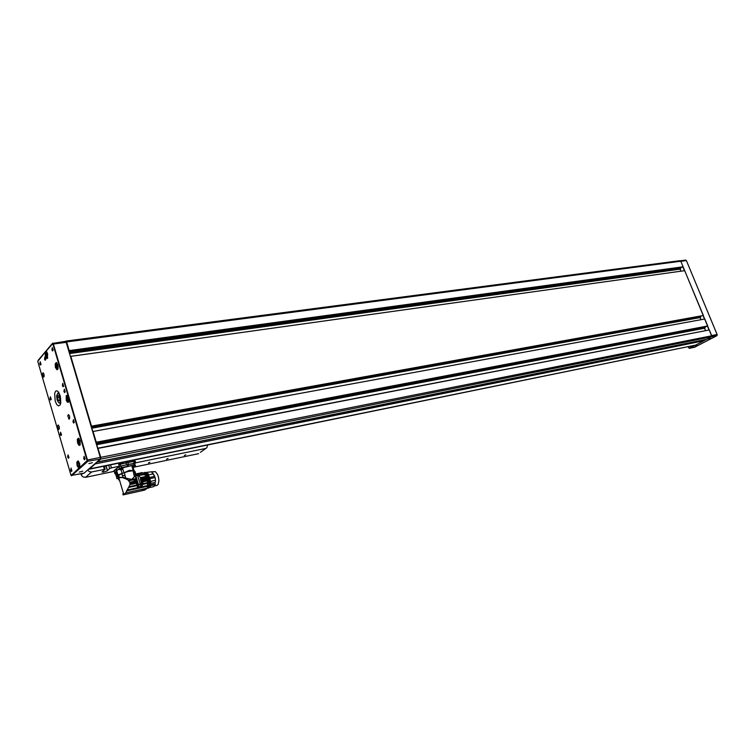 <?xml version="1.0" encoding="UTF-8"?>
<svg xmlns="http://www.w3.org/2000/svg" width="755" height="755" viewBox="0 0 755 755"><rect width="100%" height="100%" fill="white"/><g stroke="black" fill="none" stroke-linecap="round" stroke-linejoin="round"><path stroke-width="1.13" d="M697.11 345.375L695.308 345.941L697.11 345.375M710.446 338.382L708.624 338.957L710.446 338.382M687.984 346.705L689.004 348.187L694.392 345.394M694.524 347.262L716.873 335.654L717.25 334.814L686.408 260.55L685.7 260.079L680.463 260.768M680.717 261.022L711.786 336.202M695.336 345.205L689.277 348.366L687.947 346.715M100.755 457.379L711.738 335.739L711.38 336.853L100.651 459.153L100.755 457.379L97.876 448.196L709.322 329.897L98.103 448.413M88.845 469.063L695.468 345.158M679.811 260.758L680.812 261.192L66.591 341.958L66.072 341.118L65.411 341.477M66.006 341.675L100.519 457.379L100.368 458.832M79.313 472.064L82.739 471.186L79.313 472.064M88.92 463.561L92.384 462.683L88.92 463.561M44.498 359.191L45.206 360.267L45.734 359.522L44.922 356.86L44.498 359.191M63.911 391.515L64.656 392.647L65.213 391.873L64.345 389.165L63.911 391.515M67.676 457.086L68.384 458.247L68.988 457.492L68.073 454.84L67.676 457.086M83.692 458.568L84.437 459.757L85.07 458.983L84.116 456.265L83.692 458.568M70.649 470.356L71.366 471.526L71.914 471.063L71.036 468.119L70.649 470.356M72.952 421.875L73.735 423.045L74.292 422.262L73.386 419.544L72.952 421.875M60.24 434.446L60.928 435.578L61.523 434.833L60.636 432.19L60.24 434.446M62.344 385.663L63.024 386.768L63.59 386.324L62.788 383.314L62.344 385.663M49.962 399.008L50.623 400.093L51.217 399.367L50.368 396.724L49.962 399.008M51.887 349.933L52.595 351.009L53.152 350.254L52.331 347.545L51.887 349.933M39.826 364.014L40.515 365.08L41.044 364.344L40.232 361.711L39.826 364.014M44.017 374.197L44.177 376.452L43.479 377.236L42.393 373.753L43.092 372.781L44.017 374.197M59.192 426.509L59.352 428.727L58.663 429.501L57.503 426.009L58.201 425.008L59.192 426.509M69.526 416.109L69.696 418.374L68.969 419.176L67.79 415.609L68.516 414.589L69.526 416.109M55.19 400.999L56.672 404.369L58.456 405.926L60.164 404.916L60.825 402.594L60.268 396.064L58.484 392.043L57.04 390.835L55.625 391.203L54.653 393.478L55.19 400.999M68.639 397.507L67.478 395.365L66.251 395.516L66.28 400.386L67.337 402.217L68.412 402.255L68.762 397.97L52.746 343.6L45.13 352.283L45.375 356.653L46.357 358.37L47.32 358.465L47.669 353.944L46.857 352.019L45.8 351.405L37.75 361.334L71.102 475.508L87.089 460.663L68.639 397.507M55.436 367.459L56.965 369.761L58.126 368.176L57.89 365.024L56.361 362.485L55.172 363.778L55.436 367.459M77.538 443.015L79.058 445.459L80.266 444.497L80.068 440.665L78.435 438.164L77.265 439.438L77.538 443.015M77.142 465.741L78.68 468.223L79.86 467.251L79.634 463.447L78.001 460.975L76.868 462.23L77.142 465.741M38.08 360.295L52.614 343.129L53.265 343.497L87.495 460.05L87.353 461.683L71.574 475.754L71.074 475.508M83.956 473.177L100.198 459.115L100.349 457.483L66.176 342.006L65.572 341.373L52.472 343.45M84.098 473.187L71.102 475.508M87.684 470.072L89.383 471.667L91.648 471.96L85.485 477.302L83.239 477.018L81.757 475.773L81.266 474.735L82.701 473.47L81.266 474.735L81.002 473.819M200.377 452.358L206.908 447.715L207.549 445.006M104.464 466.967L104.624 466.071M104.501 467.1L105.171 465.958M122.876 463.513L118.761 464.306L119.337 466.241L112.967 471.564L85.485 477.302M134.352 461.626L135.183 460.937L130.964 461.852M110.598 464.844L111.495 467.864L109.711 468.544L108.729 465.231M91.648 471.96L105.087 469.251L102.048 471.988L103.312 472.186L107.106 470.912L109.711 468.544M185.805 454.803L184.324 455.473L185.805 454.803M168.063 458.483L166.572 459.163L168.063 458.483M149.952 462.249L148.452 462.928L149.952 462.249M119.988 469.704L122.121 468.544L123.027 468.562L122.414 469.261L120.309 469.78L122.47 469.214M122.857 468.487L122.386 467.468L119.488 468.685M120.96 469.544L121.744 469.317M122.055 469.204L120.857 469.468M120.658 469.601L122.197 469.148M132.163 466.911L134.918 465.901L135.513 465.995L134.881 466.666L132.814 467.166L134.956 466.609M135.334 465.892L135.202 464.957L134.475 464.91L122.64 467.779M133.456 466.939L134.239 466.713M134.522 466.609L133.361 466.864M134.692 466.656L133.116 467.081L134.55 466.533M133.144 467.005L134.645 466.571M115.119 473.725L115.355 473.177M115.053 472.168L114.628 472.715M115.553 473.847L114.873 473.451M116.44 473.262L117.393 473.064M116.827 471.167L116.289 471.243M116.808 471.129L116.279 471.205M134.381 471.63L134.579 470.969L133.022 470.629L129.898 470.969L120.979 473.791L117.893 475.895L116.921 474.857L118.233 477.887M118.516 478.283L117.016 478.755L115.015 472.045L114.543 472.47L114.071 470.875L116.308 468.827L119.696 466.401L127.387 464.599L134.513 463.287L135.041 464.882M117.95 476.348L118.375 477.877M120.8 473.876L117.431 475.282L115.855 471.271L116.704 470.497L115.855 471.271M119.573 468.959L116.714 470.488L121.036 467.713L134.22 464.957L133.739 463.362M125.311 472.149L129.284 470.346L132.663 470.601M132.342 467.505L132.814 467.175L132.182 466.977M122.848 493.751L123.103 494.921L125.679 492.911L130.068 484.559L129.747 482.209L127.671 479.708L122.461 477.49L118.941 477.698L118.658 479.935M121.8 477.377L119.847 477.339M122.489 477.226L123.178 477.33L122.442 477.49M125.056 478.321L126.17 478.085L123.178 477.33M126.17 478.085L127.085 478.377L125.802 478.651M128.359 480.237L136.089 478.576L135.494 476.575L134.371 476.811L131.691 479.397L127.085 478.377M136.089 478.576L136.315 479.17L128.907 480.765M129.747 482.209L135.872 480.878L135.607 480.048L133.758 480.227L136.485 479.633L136.315 479.17M137.863 483.606L140.043 485.182L140.619 484.606L141.166 482.624L140.76 478.925L141.968 483.917L140.487 486.748L138.703 486.475L137.967 484.219L136.825 484.465L135.872 480.878L136.362 482.549L130.181 483.898M129.077 486.711L136.731 485.031L136.362 482.549M136.731 485.031L136.853 485.673L128.652 487.485M127.029 490.061L137.91 487.655L136.853 485.673M137.91 487.655L139.213 488.202L141.062 487.437M136.825 484.465L138.533 487.824L141.138 487.381L143.12 483.889L141.893 478.689L146.479 477.698L147.593 482.52L147.329 488.098L125.679 492.911M123.103 494.921L144.696 490.099L147.329 488.098M142.289 490.325L144.771 489.193M123.112 477.32L122.272 475.103L125.188 475.924L125.604 477.915M134.371 476.811L133.078 470.752L127.916 471.535L121.791 473.564L118.507 475.423L118.176 476.15L118.903 476.273M124.367 472.583L125.188 475.924M134.664 476.263L135.57 476.075L135.494 476.575M135.57 476.075L135.891 478.047M135.796 475.754L144.611 474.14L143.422 473.017L134.607 474.895L135.305 474.716L134.173 470.96L133.173 471.054M137.967 484.219L136.749 479.793L135.607 480.048L135.853 480.822M141.638 486.956L147.914 485.559L147.338 487.711M146.102 489.183L147.772 487.796L149.301 483.757M147.914 485.559L147.82 480.69L146.772 476.962L144.545 473.46L142.723 472.696M144.611 474.14L146.394 477.717M143.252 489.533L144.582 489.231M142.27 490.184L143.601 490.07M135.305 474.716L135.117 474.093L141.94 472.639L143.422 473.017M124.046 472.79L122.452 473.404M144.922 474.555L138.184 475.518M138.882 475.848L140.392 477.641L140.581 479.048M140.43 479.151L141.128 481.766M138.344 484.059L140.043 485.182M140.656 479.614L140.817 480.152M149.112 483.795L147.989 478.443L149.103 483.785L149.396 480.529L148.206 476.396L146.3 473.517L143.828 472.951M148.018 478.415L145.639 473.753L148.225 478.274M147.801 486.824L148.339 485.305M148.81 482.804L149.075 483.691M149.103 485.135L148.763 487.022L147.48 488.079M149.16 485.578L149.518 483.71L149.197 485.805M149.179 485.691L149.565 483.7M149.594 482.992L148.273 476.547M150.519 483.332L150.368 480.614M154.435 485.975L156.946 485.418L158.135 484.37L158.88 480.69L158.531 477.547L157.569 474.565L155.417 471.648L151.529 471.809M152.236 472.328L154.803 476.329L149.632 477.453M149.981 478.651L155.171 477.528L155.322 478.17L155.454 482.379L155.407 480.284L150.585 481.435M150.349 484.861L155.445 483.738L154.879 485.201M148.839 475.565L148.197 473.715L146.177 472.451M146.291 472.46L151.453 471.771L154.803 476.329M155.171 477.528L155.407 480.284M150.632 483.464L150.953 481.35M155.445 483.738L154.464 485.937L153.293 486.748M148.962 487.749L150.169 486.73L150.226 485.418M153.425 473.857L148.971 474.801M134.645 463.598L127.925 464.495L128.407 466.099M127.652 466.25L127.133 464.655L119.743 466.316L116.581 468.544M116.025 469.082L114.175 471.214M134.824 463.192L134.041 461.277L118.828 464.533M57.097 399.876L58.72 402.793L59.617 403L60.702 400.707L60.268 396.517L58.635 393.6L57.739 393.412L56.663 395.714L57.097 399.876M60.683 403.444L59.664 403.179L60.579 401.528L60.636 398.225L59.768 395.167L57.899 393.091L58.862 392.609M77.623 461.579L78.171 461.041L78.756 461.588L78.01 461.286L77.35 462.183L77.756 466.184L78.869 467.76L79.851 467.279L79.511 468.006L78.803 467.723M78.039 438.768L78.596 438.23L79.2 438.797L78.36 438.504L77.765 439.353L78.312 443.846L79.577 445.091L80.257 444.516M80.247 444.535L79.898 445.261L79.171 444.959M66.704 395.733L67.27 395.214L67.856 395.78L66.799 395.629L66.27 397.328L67.138 401.207L68.12 402.047L68.818 401.5L68.46 402.207L67.752 401.915M57.078 363.127L55.804 363.334L55.596 366.222L56.738 369.053L57.975 368.846M55.974 363.061L56.521 362.57L57.069 363.108M57.965 368.865L57.616 369.535L56.936 369.223M45.828 351.972L46.348 351.5L46.876 352.038L46.102 351.755L45.451 352.868L45.753 356.435L46.867 358.144L47.744 357.728M47.395 358.389L46.763 358.078M120.385 469.648L119.413 468.421M132.899 467.043L132.257 466.816M47.735 357.757L47.405 358.37M119.63 469.553L120.319 469.78M114.769 473.583L115.449 473.81M117.497 475.31L116.232 471.063M143.95 472.923L144.856 472.319L146.951 473.121L148.31 474.659L150.047 478.906L150.075 485.909L148.499 488.117L147.376 488.174M706.51 339.335L703.868 340.722M708.973 329.793L707.529 326.32M704.519 319.063L703.103 315.656M684.379 270.545L682.973 267.147M703.792 340.458L705.557 339.523M91.364 426.443L703.358 315.514L684.728 270.639L70.63 356.379M700.517 316.298L700.772 317.242L700.111 317.61L700.98 319.714M707.69 325.962L704.802 319.006L93.073 431.445L96.281 442.279L707.69 325.962L96.244 442.949M704.934 326.924L705.189 327.887L704.519 328.246L705.444 330.482M711.71 335.645L709.322 329.897M96.772 462.107L706.765 339.278L711.38 336.853M96.574 462.286L703.556 339.929L703.839 340.816L95.121 463.995L703.877 340.665M695.629 345.129L703.839 340.816M69.064 351.094L69.139 350.575L683.133 266.789L680.812 261.192M683.133 266.789L69.12 351.028M69.13 351.301L683.058 267.1M680.812 271.036L680.057 269.205L680.708 268.818L680.519 267.629M70.687 356.313L684.728 270.639M703.358 315.514L91.289 426.188M91.468 426.009L70.904 356.511M69.139 350.575L66.591 341.958M89.147 469.214L95.121 463.995M97.263 462.117L100.651 459.153M707.614 326.273L96.196 442.789M705.189 327.887L96.678 444.402M704.877 327.132L96.329 443.242M704.519 328.246L96.772 444.733M680.057 269.205L69.781 353.51M680.708 268.818L69.649 353.066M680.406 268.082L69.318 351.943M700.772 317.242L91.78 427.868M700.47 316.496L91.44 426.717M700.111 317.61L91.883 428.217M59.437 400.82L58.267 400.348L57.503 397.734L57.918 395.582L59.088 396.054L59.853 398.668L59.437 400.82M59.569 400.141L58.267 400.348M59.485 397.413L57.503 397.734M78.869 466.59L78.001 465.325L77.803 463.296L78.454 462.532L79.322 463.796L79.53 465.826L78.869 466.59M79.445 465.033L78.001 465.325M78.841 463.089L77.803 463.296M78.879 439.731L79.747 441.024L79.926 443.072L79.247 443.827L78.199 440.486L78.879 439.731M79.851 442.251L78.388 442.534M79.247 440.288L78.199 440.486M68.46 400.273L67.705 400.707L66.921 399.187L66.902 397.224L67.657 396.781L68.46 400.273M68.45 398.942L66.921 399.187M67.808 397.083L66.902 397.224M57.465 367.968L56.606 367.694L56.323 364.184L57.182 364.448L57.465 367.968M57.531 367.562L56.606 367.694M57.522 365.59L56.04 365.807M46.989 356.992L45.876 354.001L46.423 352.944L47.254 353.916L46.989 356.992M47.527 355.832L46.159 356.02M47.169 353.821L45.876 354.001M133.078 467.364L198.622 453.68M111.495 467.864L119.337 466.241M134.692 463.73L135.758 462.853L135.183 460.937M135.758 462.853L205.577 448.442M107.503 470.412L106.125 465.759M122.159 473.338L121.083 469.752M122.782 468.921L123.905 472.677M133.305 470.695L131.861 465.901M132.956 467.222L134.05 470.837M117.016 478.755L117.855 478M136.174 481.888L130.03 483.219M138.005 487.758L126.915 490.212M138.873 488.174L126.453 490.929M140.524 487.805L147.433 486.286M122.253 475.103L121.791 473.564M137.967 482.955L136.598 483.285M134.399 471.715L135.06 471.573L135.777 473.951M136.07 476.641L138.288 484.012M139.864 484.993L140.402 484.88M140.43 484.842L137.57 475.376M141.789 486.796L147.546 485.531M147.631 483.313L143.063 484.314M143.129 483.625L147.602 482.643M147.244 480.18L142.638 481.18M142.44 480.52L147.055 479.519M140.496 479.095L140.496 480.105M141.883 478.679L140.76 478.925M135.305 474.499L143.091 472.838M143.261 489.617L142.299 490.354M146.187 477.66L140.505 478.887M140.855 478.689L146.413 477.49M146.234 477.028L140.666 478.226M140.392 477.641L145.979 476.443M144.979 473.895L145.639 473.753M149.216 485.956L148.48 486.116M151 483.36L155.454 482.379M155.096 484.606L150.632 485.644M711.672 335.569L717.165 334.465M686.427 260.598L680.868 261.343M689.173 348.14L694.845 347.196M716.835 335.673L711.55 336.739M66.468 342.317L52.973 344.091M86.985 460.069L100.519 457.379M52.35 343.525L52.69 343.138M100.198 459.115L86.919 461.409M71.178 475.461L84.201 473.13M122.263 463.589L121.942 462.522M129.898 462.069L129.567 460.965M131.417 460.588L131.738 461.645M104.388 469.327L103.492 466.297M116.289 470.997L117.563 475.282M116.572 470.62L116.091 469.015M116.865 470.374L116.383 468.77M121.093 465.977L121.564 467.581M118.979 466.779L119.46 468.383M130.049 484.606L136.504 483.2M136.806 484.285L137.939 484.04M143.091 483.096L141.959 483.342M147.376 480.822L142.837 481.813M142.138 479.519L146.753 478.519M143.072 482.917L141.94 483.162M142.865 481.916L141.742 482.162M144.243 489.58L143.271 490.316M134.154 463.249L133.578 461.343M128.425 464.391L127.85 462.475M126.651 464.759L126.076 462.834M120.753 466.014L120.168 464.089M694.704 347.243L689.258 348.366M65.94 341.1L680.028 260.673M89.099 469.242L695.563 345.158M122.98 463.495L122.64 462.381M105.917 465.807L107.37 470.724M105.143 469.261L104.218 466.146M132.229 466.835L131.927 465.835M114.854 473.47L114.552 472.46M118.12 475.537L117.657 475.008M117.884 474.725L116.638 470.554M134.126 470.846L133.04 467.222M116.619 470.573L116.147 468.968M123.688 494.261L118.79 477.83M118.62 475.329L119.271 477.519M149.207 487.655L153.407 486.72M126.491 462.749L126.17 461.664"/></g></svg>
